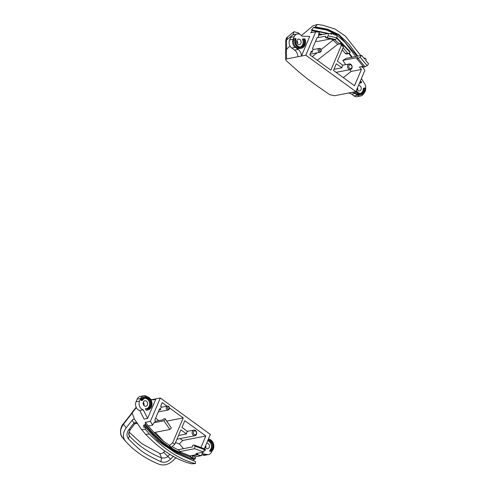 <?xml version="1.0" encoding="UTF-8"?>
<svg xmlns="http://www.w3.org/2000/svg" width="489" height="489" viewBox="0 0 489 489"><rect width="100%" height="100%" fill="white"/><g stroke="black" fill="none" stroke-linecap="round" stroke-linejoin="round"><path stroke-width="0.73" d="M301.42 35.575L312.893 25.905L317.312 24.45L323.058 25.269L335.173 29.108L345.399 36.149L360.778 55.55M361.628 66.59L362.294 67.396L362.502 66.914A128.289 101.651 -101 0 1 364.88 70.392L355.87 91.614L334.5 95.752L329.708 94.683C311.224 81.907 307.349 78.943 298.553 71.638L286.157 60.593L285.662 59.695L286.56 58.918L286.395 49.462L289.977 45.96M357.777 56.131L349.164 44.42L338.914 34.609L327.618 29.206L315.344 26.932L317.312 24.45M355.766 56.516L344.867 42.207L335.992 34.462L326.603 30.067L313.443 27.567L314.879 27.286L328.101 29.805L339.011 35.257L357.214 56.235M314.879 27.286L315.344 26.932M352.196 57.207L349.397 53.277M313.443 27.567L311.316 30.257L312.508 30.025L312.44 30.599L310.704 32.794L315.741 31.816A82.898 65.685 -101 0 1 319.39 32.305L318.694 33.937L318.4 37.598L317.257 37.329L312.459 48.637L313.608 49.475A1.98 1.571 79 0 0 312.55 51.956L311.401 51.119L309.824 54.847L330.851 70.153L341.395 45.312L343.498 46.84L342.306 44.792L340.203 43.258L341.395 45.312M348.92 53.515L351.615 57.323M348.663 53.576L346.768 53.943L345.344 53.649L342.306 49.646M343.498 46.84L337.379 61.247L342.978 65.324A2.867 2.268 79 0 0 341.927 67.806L336.328 63.735L333.48 70.44L354.507 85.746L361.426 69.456L351.102 71.455L343.29 77.58M351.102 71.455L349.666 69.713M345.754 64.634L342.789 60.391L346.377 58.338L361.554 55.398L364.543 59.004L365.21 58.154L366.267 59.426L365.595 60.275L368.584 63.882L367.166 65.691L363.871 67.176L356.836 58.692L358.119 58.442L365.155 66.932M363.138 66.296L359.403 67.024L361.426 69.456M355.87 91.614L305.821 55.19L315.741 31.816M356.836 58.692L357.771 57.488L342.789 60.391M361.554 55.398L360.13 57.201L358.119 58.442M360.13 57.201L367.166 65.691M364.024 58.38L365.21 58.154M333.938 69.352L341.927 67.806M348.816 69.181A2.867 2.268 -101 0 1 347.795 65.263A2.867 2.268 -101 0 1 349.299 63.949A2.867 2.268 -101 0 1 350.87 64.334A2.867 2.268 -101 0 1 351.897 68.252A2.867 2.268 -101 0 1 350.387 69.572A2.867 2.268 -101 0 1 348.816 69.181M349.659 68.332A1.98 1.571 -101 0 1 348.95 65.624A1.98 1.571 -101 0 1 351.084 64.982A1.98 1.571 -101 0 1 351.793 67.69A1.98 1.571 -101 0 1 349.659 68.332M321.09 49.609L332.991 40.129L337.771 44.31L339.666 43.943L340.203 43.258M337.771 44.31L317.257 60.257M330.637 38.949L317.679 41.455L315.637 41.143M312.269 56.632L317.019 52.849M318.669 34.285L321.029 34.829M331.511 39.144L332.991 40.129M332.135 33.252L332.049 34.254L328.363 33.411L328.156 35.85L336.933 37.867L337.141 35.428L333.455 34.578L333.541 33.576L332.135 33.252L329.72 33.723M328.363 33.411L318.584 35.3M318.4 37.598L325.65 36.192L325.521 37.769L334.305 39.786L335.588 39.542L336.933 37.867M310.912 52.274L312.55 51.956M318.95 51.993A1.98 1.571 -101 0 1 318.241 49.285A1.98 1.571 -101 0 1 319.286 48.374A1.98 1.571 -101 0 1 320.374 48.643A1.98 1.571 -101 0 1 321.084 51.351A1.98 1.571 -101 0 1 320.038 52.268A1.98 1.571 -101 0 1 318.95 51.993M320.588 49.285A1.1 0.874 -101 0 1 319.794 51.149A1.1 0.874 -101 0 1 320.588 49.285M328.156 35.85L326.805 37.519L335.588 39.542M325.521 37.769L326.805 37.519M336.689 38.173L350.124 52.396L348.724 53.564L347.642 53.209L343.15 47.653M339.666 43.943L334.592 39.731M322.691 34.505L318.81 33.674M312.44 30.599L327.734 33.533M350.124 52.396L349.592 51.119L336.939 37.818M329.494 33.668L312.508 30.025M305.821 55.19L286.56 58.918M309.739 36.443L301.426 56.039A7.341 5.819 79 0 0 298.186 49.45L295.228 47.299A5.874 4.658 -101 0 1 293.131 39.273L294.225 36.681A5.874 4.658 -101 0 1 297.318 33.973A5.874 4.658 -101 0 1 301.884 36.168L309.739 36.443M363.645 93.588A5.874 4.658 -101 0 1 360.693 96.003A5.874 4.658 -101 0 1 357.465 95.202L355.155 93.521A7.341 5.819 79 0 0 351.475 92.464M347.954 93.148A7.341 5.819 -101 0 1 351.634 94.2L353.95 95.887A5.874 4.658 79 0 0 357.172 96.688L360.693 96.003M356.292 90.63A5.874 4.658 79 0 0 360.503 93.821A5.874 4.658 79 0 0 364.488 91.052A5.874 4.658 79 0 0 364.965 87.959L363.645 88.203A0.587 0.465 79 0 0 363.284 88.723A5.287 4.187 -101 0 1 360.491 93.307M359.494 83.075A5.287 4.187 -101 0 1 359.849 83.179A0.587 0.465 79 0 0 360.228 83.099M361.408 78.57L363.981 82.72A5.874 4.658 -101 0 1 365.595 88.607M354.757 91.828A6.754 5.355 79 0 0 356.628 93.943A6.754 5.355 79 0 0 360.338 94.86L361.567 94.621A6.754 5.355 -101 0 1 357.856 93.705A6.754 5.355 -101 0 1 355.925 91.48M356.976 89.016A2.793 2.213 79 0 0 358.052 90.587A2.793 2.213 79 0 0 359.58 90.966A2.793 2.213 79 0 0 361.273 88.778A2.793 2.213 79 0 0 360.057 85.868A2.793 2.213 79 0 0 358.523 85.489A2.793 2.213 79 0 0 358.468 85.502M356.359 90.471A5.287 4.187 79 0 0 358.034 92.531A5.287 4.187 79 0 0 360.937 93.246A5.287 4.187 79 0 0 363.718 90.813A5.287 4.187 79 0 0 364.164 88.552L363.284 88.723M359.849 83.179L360.729 83.008A5.287 4.187 79 0 0 359.611 82.806M360.246 81.302A6.754 5.355 -101 0 1 361.194 81.498L361.536 82.048A0.587 0.465 -101 0 1 361.628 82.562A5.874 4.658 79 0 0 359.886 82.152M361.628 82.562L360.051 83.191M364.164 88.552L364.965 87.959A0.587 0.465 -101 0 1 365.35 88.209L365.693 88.76A6.754 5.355 -101 0 1 361.567 94.621M357.496 87.794A2.793 2.213 -101 0 1 357.606 90.172M285.662 59.695L285.521 51.156L286.395 49.462M293.082 34.872L294.048 31.706L287.495 37.017L286.523 39.988L291.939 35.599M300.454 34.713L298.547 33.02L294.048 31.706M287.569 36.956L287.495 37.011C286.633 37.14 286.022 38.674 285.649 41.614L286.523 39.988L286.597 49.407M297.318 33.973L293.797 34.658A5.874 4.658 79 0 0 290.71 37.366L289.61 39.951A5.874 4.658 79 0 0 291.707 47.983L294.665 50.135A7.341 5.819 -101 0 1 297.905 56.718M296.841 40.593A2.793 2.213 -101 0 1 297.465 43.802M299.916 39.493A2.793 2.213 79 0 0 298.382 39.114A2.793 2.213 79 0 0 296.695 41.302A2.793 2.213 79 0 0 297.911 44.212A2.793 2.213 79 0 0 299.445 44.597A2.793 2.213 79 0 0 301.132 42.409A2.793 2.213 79 0 0 299.916 39.493M295.9 38.643A5.874 4.658 79 0 0 298.07 46.614A5.874 4.658 79 0 0 304.347 44.676A5.874 4.658 79 0 0 304.091 38.875L304.885 38.9A6.754 5.355 -101 0 1 301.426 48.252A6.754 5.355 -101 0 1 297.722 47.329A6.754 5.355 -101 0 1 295.13 38.558L295.692 38.576A0.587 0.465 -101 0 1 295.9 38.643L295.808 39.475A5.287 4.187 79 0 0 297.893 46.155A5.287 4.187 79 0 0 300.796 46.877A5.287 4.187 79 0 0 303.577 44.438A5.287 4.187 79 0 0 303.186 38.924L302.306 39.096A5.287 4.187 -101 0 1 300.35 46.932M295.13 38.558L293.901 38.796A6.754 5.355 79 0 0 296.487 47.567A6.754 5.355 79 0 0 300.197 48.49L301.426 48.252M304.091 38.875L303.186 38.924M362.502 66.914L361.982 67.017M150.526 399.097A7.341 5.819 79 0 0 153.962 399.715A7.341 5.819 79 0 0 155.912 398.841L147.599 418.437L143.265 409.843A5.874 4.658 -101 0 1 139.561 401.053L140.661 398.468A5.874 4.658 -101 0 1 143.748 395.76A5.874 4.658 -101 0 1 146.975 396.561L147.177 396.707M146.388 401.176A2.793 2.213 79 0 0 144.86 400.797A2.793 2.213 79 0 0 143.167 402.985A2.793 2.213 79 0 0 144.383 405.894A2.793 2.213 79 0 0 145.918 406.273A2.793 2.213 79 0 0 147.611 404.085A2.793 2.213 79 0 0 146.388 401.176M144.83 398.291A5.287 4.187 -101 0 1 147.287 399.067A5.287 4.187 -101 0 1 148.925 406.799A5.287 4.187 -101 0 1 146.828 408.615M146.926 409.134L146.266 408.596L145.386 408.767L146.132 410.24A6.754 5.355 79 0 0 146.669 410.167L147.904 409.929A6.754 5.355 -101 0 1 147.36 410.002L146.926 409.134A5.874 4.658 79 0 0 150.826 406.359A5.874 4.658 79 0 0 150.539 400.509A5.874 4.658 79 0 0 146.315 397.465A5.874 4.658 79 0 0 142.452 400.149A0.587 0.465 -101 0 1 142.299 399.953L141.987 399.342A6.754 5.355 -101 0 1 145.337 396.665A6.754 5.355 -101 0 1 149.047 397.581A6.754 5.355 -101 0 1 151.248 407.258A6.754 5.355 -101 0 1 147.904 409.929M145.337 396.665L144.102 396.903A6.754 5.355 79 0 0 140.759 399.58L141.064 400.191A0.587 0.465 79 0 0 141.572 400.491L142.556 400.302M143.265 409.843L139.75 410.522L144.078 419.116L147.599 418.437M151.828 399.629L152.397 399.525A7.341 5.819 -101 0 1 152.134 399.702M143.748 395.76L140.227 396.445A5.874 4.658 79 0 0 137.14 399.146L136.04 401.738A5.874 4.658 79 0 0 139.75 410.522M143.32 402.27A2.793 2.213 -101 0 1 143.937 405.479M204.047 449.293L210.362 434.415L160.313 397.991L150.392 421.365L145.349 422.337L145.367 424.189L144.921 424.837L143.723 425.069L143.748 427.343L145.404 427.288L145.429 429.385L141.565 429.531L134.493 419.269L132.109 412.93L136.339 407.612M160.313 397.991L152.397 399.525M141.565 429.531L145.6 434.311C161.205 450.32 176.498 460.149 191.492 463.792L195.453 463.609C180.508 459.917 165.196 450.094 149.506 434.134L145.429 429.385M145.404 427.288L158.1 440.944L176.174 453.37L195.429 461.573L175.765 453.071L157.024 439.947M195.453 463.609L195.429 461.573M193.766 460.895L193.748 459.446L194.787 459.244L195.392 458.401L195.374 456.799L201.352 455.644L202.801 452.227M172.085 446.689L179.078 450.326L180.258 452.576L177.886 453.071C160.96 444.385 157.482 441.206 143.723 425.069M178.436 453.107L188.271 457.57L193.748 459.446M188.271 457.57L190.93 458.468L191.492 457.466L179.799 452.851M183.54 448.67L179.347 443.914L175.337 442.521M180.276 452.001L190.056 455.895L191.492 457.466M180.099 438.602L182.727 440.473L179.347 443.914M195.447 430.491A2.867 2.268 -101 0 1 196.474 434.403A2.867 2.268 -101 0 1 194.964 435.723A2.867 2.268 -101 0 1 193.393 435.332A2.867 2.268 -101 0 1 192.373 431.42A2.867 2.268 -101 0 1 193.876 430.1A2.867 2.268 -101 0 1 195.447 430.491M195.661 431.133A1.98 1.571 -101 0 1 196.37 433.841A1.98 1.571 -101 0 1 194.237 434.483A1.98 1.571 -101 0 1 193.528 431.775A1.98 1.571 -101 0 1 195.661 431.133M200.942 447.521L205.832 435.999L184.805 420.693L181.957 427.404L187.556 431.475A2.867 2.268 79 0 0 186.505 433.963L180.906 429.886L174.787 444.293L172.684 442.765L183.228 417.924L166.725 421.115M178.516 435.51L186.505 433.963M172.684 442.765L169.39 445.681L171.492 447.209L174.787 444.293M178.314 453.15L179.072 452.845C167.452 447.325 157.837 441.09 144.921 424.837M169.39 445.681L169.383 445.106C162.935 441.457 155.912 435.088 148.308 425.998L145.349 422.337M180.258 452.576C168.54 447.032 158.833 441.133 145.367 424.189M150.392 421.365A82.898 65.685 -101 0 0 152.635 425.161L148.308 425.998M167.446 406.078A1.98 1.571 -101 0 1 168.54 406.347A1.98 1.571 -101 0 1 169.243 409.061A1.98 1.571 -101 0 1 168.204 409.971A1.98 1.571 -101 0 1 167.116 409.703A1.98 1.571 -101 0 1 166.407 406.995A1.98 1.571 -101 0 1 167.446 406.078L161.767 407.178L160.618 406.341L162.201 402.618L167.061 406.151M169.39 407.844L183.228 417.924M161.767 407.178A1.98 1.571 79 0 0 160.716 409.666L159.567 408.828L154.768 420.13L155.545 421.267L153.326 423.523L152.635 425.161M201.352 455.644A128.289 101.651 -101 0 1 197.843 454.831L192.446 455.876L192.464 457.453L191.859 458.291L194.787 459.244M177.917 449.758L192.458 446.94L192.745 445.265L194.029 445.014L195.025 446.176L204.237 449.519L203.815 452.032L195.893 453.566L198.045 454.348L197.843 454.831M205.832 435.999L182.727 440.473M204.237 449.519L203.247 448.358L194.029 445.014M180.111 451.494L194.598 448.694L195.025 446.176M203.815 452.032L194.598 448.694M198.045 454.348L190.056 455.895M190.93 458.468L191.859 458.291M195.374 456.799L192.446 455.876M195.392 458.401L192.464 457.453M155.239 432.319L163.198 440.852M155.649 418.058L158.791 420.638M168.748 406.989A1.1 0.874 -101 0 1 167.959 408.853A1.1 0.874 -101 0 1 168.748 406.989M159.078 409.978L160.716 409.66M154.121 432.539L169.86 429.489L163.919 420.791L165.392 419.287L165.031 418.639L163.748 418.89L162.794 419.862L155.545 421.267M165.392 419.287L171.339 427.985L165.031 418.639M171.339 427.985L169.86 429.489M163.919 420.791L154.151 422.685M208.522 438.755A7.341 5.819 79 0 0 208.589 438.804L209.005 439.104M201.694 454.831L202.727 455.002A5.874 4.658 79 0 0 204.97 455.247L208.491 454.568A5.874 4.658 -101 0 1 206.242 454.318L202.195 453.651M205.655 445.503A2.793 2.213 -101 0 1 205.765 447.881M211.829 451.28L211.578 451.86A5.874 4.658 -101 0 1 208.491 454.568M202.727 455.002L206.242 454.318M207.66 440.778A5.287 4.187 -101 0 1 209.115 441.463A5.287 4.187 -101 0 1 210.068 442.38A5.287 4.187 -101 0 1 209.775 450.381A0.587 0.465 79 0 0 210.032 451.451L211.266 451.213A0.587 0.465 -101 0 1 210.9 450.925A5.874 4.658 79 0 0 212.654 448.755A5.874 4.658 79 0 0 212.342 442.857A5.874 4.658 79 0 0 208.051 439.862M205.136 446.726A2.793 2.213 79 0 0 206.211 448.297A2.793 2.213 79 0 0 207.746 448.676A2.793 2.213 79 0 0 209.433 446.488A2.793 2.213 79 0 0 208.216 443.572A2.793 2.213 79 0 0 206.682 443.193A2.793 2.213 79 0 0 206.627 443.205M204.518 448.181A5.287 4.187 79 0 0 205.239 449.318L205.637 450.051A0.587 0.465 -101 0 1 205.252 450.222L204.115 450.253M210.9 450.925L210.649 450.21A5.287 4.187 79 0 0 211.878 448.517A5.287 4.187 79 0 0 209.995 441.292A5.287 4.187 79 0 0 207.77 440.516M204.714 450.137A6.754 5.355 -101 0 1 204.09 449.189M208.412 439.006A6.754 5.355 -101 0 1 210.869 439.984A6.754 5.355 -101 0 1 211.871 451.243A6.754 5.355 -101 0 1 211.804 451.304M204.451 448.334A5.874 4.658 79 0 0 205.637 450.051M136.168 407.251L131.993 412.508L132.109 412.93M136.535 422.319L133.974 423.016L132.061 420.381C133.191 419.116 134.023 418.78 134.561 419.366M132.061 420.381L126.223 427.759C122.739 432.631 122.446 437.062 125.343 441.066L122.366 437.38C119.175 434.501 120.483 426.353 123.197 423.963L123.411 424.263L132.201 413.132M173.412 456.158L170.563 459.189C167.421 462.087 164.206 462.942 160.918 461.757C143.674 453.272 142.067 452.588 128.326 438.749C126.443 435.723 126.578 432.747 128.729 429.807L133.974 423.016L134.603 423.841M176.107 457.508L173.222 460.485C168.65 464.636 163.913 465.895 159.004 464.257C152.183 461.439 146.022 458.132 140.514 454.348C136.125 451.286 132.488 448.334 129.609 445.491L125.343 441.066M164.665 451.194L163.626 452.307C162.409 453.474 161.077 453.823 159.628 453.358L141.889 443.731L128.882 431.934M169.872 454.269L167.837 456.39L170.563 459.189M163.626 452.307L167.837 456.39C166.743 457.704 164.652 458.224 161.559 457.949L160.918 461.757M159.628 453.358L161.559 457.949C148.674 452.735 137.959 445.375 129.426 435.87L128.607 433.065M129.114 429.311L130.092 429.868L128.674 434.476L129.426 435.87L128.326 438.749M129.909 429.898L128.992 429.47M122.495 437.539C119.658 433.749 119.958 429.324 123.411 424.263L126.223 427.759M146.266 408.596A5.287 4.187 79 0 0 147.275 408.559A5.287 4.187 79 0 0 150.056 406.121A5.287 4.187 79 0 0 148.167 398.896A5.287 4.187 79 0 0 145.264 398.174A5.287 4.187 79 0 0 142.733 400.106L142.733 400.106M141.987 399.342L140.759 399.58M146.132 410.24L147.36 410.002M347.642 53.209L345.344 53.649M355.155 93.521L351.634 94.2M353.95 95.887L357.465 95.202M292.281 35.318L293.076 34.676M294.665 50.135L298.186 49.45M295.228 47.299L291.707 47.983M289.61 39.951L293.131 39.273M294.225 36.681L290.71 37.366M145.6 434.311L149.506 434.134M210.649 450.21L209.775 450.381M204.084 450.448L205.252 450.222M211.266 451.213L210.032 451.451M140.661 398.468L137.14 399.146M136.04 401.738L139.561 401.053M129.726 430.137L128.729 429.807M137.152 423.229L134.463 423.963M137.116 423.168L134.414 423.89M141.064 400.191L142.299 399.953M342.813 65.202L349.299 63.949M336.09 72.341L350.387 69.572M313.608 49.475L319.286 48.374M310.099 54.187L320.038 52.268M285.71 50.379L285.649 41.614M194.964 435.723L176.945 439.214M193.876 430.1L187.391 431.353M168.204 409.971L158.265 411.897M205.386 450.222L204.151 450.461M130.092 429.868L134.597 424.042C136.553 422.985 137.586 422.82 137.684 423.547M123.197 423.963L132.085 412.704"/></g></svg>
